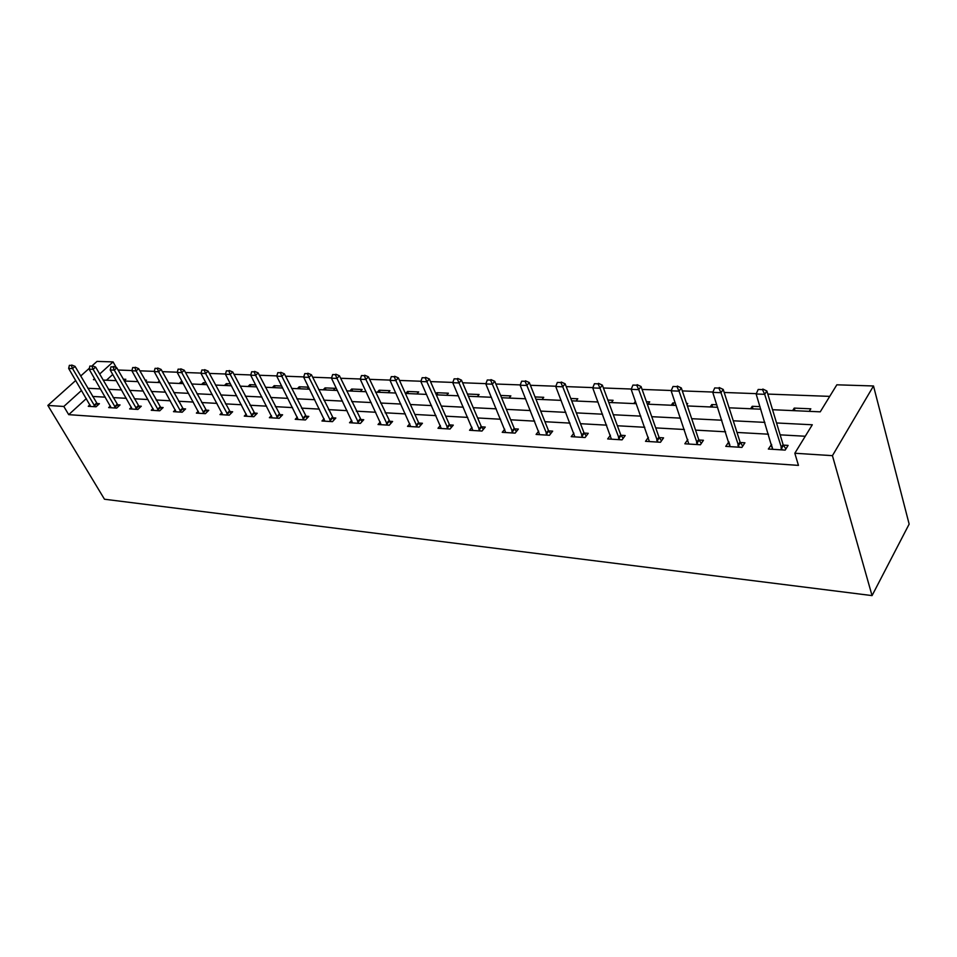 <?xml version="1.0" encoding="UTF-8"?>
<svg xmlns="http://www.w3.org/2000/svg" width="957" height="957" viewBox="0 0 957 957"><rect width="100%" height="100%" fill="white"/><g stroke="black" fill="none" stroke-linecap="round" stroke-linejoin="round"><path stroke-width="1.44" d="M772.538 409.716L820.245 411.833L836.837 384.81L873.502 385.97L909.15 524.113L872.054 595.601L104.48 499.231L47.85 405.433L63.82 406.462L68.713 414.656L798.449 465.389L794.824 453.247L812.302 424.776L776.558 422.97M92.159 365.753L97.016 361.399L113.07 361.902L99.636 374.055M116.323 367.644L113.07 361.902M829.731 396.377L767.813 394.081M756.293 393.662L724.186 392.466M712.917 392.047L682.317 390.923M671.3 390.504L642.087 389.427M631.309 389.032L603.424 387.992M592.862 387.609L566.221 386.616M555.873 386.233L530.393 385.288M520.261 384.917L495.882 384.02M485.941 383.649L462.614 382.776M452.864 382.417L430.506 381.592M420.936 381.245L399.512 380.443M390.121 380.096L369.569 379.343M360.358 378.996L340.632 378.266M331.589 377.931L312.652 377.225M303.752 376.902L285.569 376.221M276.824 375.898L259.347 375.252M250.758 374.941L233.951 374.319M225.505 374.008L209.344 373.409M201.03 373.098L185.479 372.524M177.308 372.213L162.331 371.663M154.292 371.364L139.866 370.826M131.946 370.538L118.046 370.024M112.759 374.474L106.454 380.228M116.216 380.659L103.093 380.085M124.183 380.85L125.857 379.307L123.25 379.199M136.66 381.568L137.497 380.79M145.584 381.077L146.529 380.204L145.057 380.132M157.69 382.501L159.364 380.922M179.318 383.458L181.16 381.687L182.273 381.735M201.568 384.439L203.41 382.656L205.982 382.764M224.464 385.456L226.307 383.637L230.434 383.817M248.042 386.496L249.885 384.654L255.663 384.905M272.338 387.573L274.18 385.695L281.705 386.03M297.376 388.686L299.218 386.784L308.597 387.178M307.221 389.116L308.752 387.513M323.203 389.822L325.033 387.896L335.177 388.327L333.347 390.277M349.831 391.006L351.662 389.032L362.129 389.487L360.31 391.473M377.333 392.226L379.151 390.217L389.954 390.683L388.135 392.705M405.72 393.483L407.526 391.449L418.699 391.927L416.881 393.973M435.89 393.817L436.859 392.705L448.39 393.207L446.596 395.289M477.316 396.653L479.098 394.523L467.411 394.021M509.088 398.052L510.871 395.899L500.619 395.456M541.997 399.512L543.743 397.311L535.047 396.94M576.066 401.019L577.813 398.782L570.791 398.483M611.391 402.586L613.102 400.301L607.886 400.074M633.773 403.579L635.46 401.294M648.021 404.201L649.719 401.88L646.453 401.737M671.252 405.23L672.927 402.873L675.307 402.981M686.935 404.608L687.712 403.519L686.552 403.471M710.154 406.952L711.805 404.56L716.805 404.763M750.587 408.747L752.214 406.294L760.014 406.629M792.635 410.613L794.214 408.101L810.818 408.818L809.251 411.343M805.256 436.248L780.146 434.849M768.495 434.203L736.998 432.444M725.597 431.798L695.548 430.124M684.387 429.502L655.712 427.899M644.779 427.289L617.385 425.757M606.678 425.159L580.492 423.7M569.989 423.114L544.952 421.714M534.652 421.14L510.691 419.8M500.583 419.238L477.627 417.958M467.71 417.396L445.723 416.175M435.985 415.625L414.907 414.453M405.337 413.914L385.121 412.79M375.718 412.264L356.315 411.175M347.08 410.661L328.454 409.62M319.375 409.118L301.467 408.113M292.543 407.61L275.341 406.653M266.56 406.163L250.016 405.242M241.391 404.751L225.469 403.866M216.976 403.387L201.664 402.538M193.302 402.072L178.552 401.246M170.322 400.792L156.123 399.99M148.012 399.536L134.327 398.782M126.348 398.327L113.153 397.598M105.294 397.155L92.578 396.449M86.333 398.579L68.713 414.656M89.946 404.763L88.271 406.306L96.047 406.797L99.408 403.698L96.741 403.531M110.39 405.995L108.667 407.586L116.67 408.101L120.044 404.943L117.328 404.775M131.42 407.251L129.662 408.914L137.892 409.429L141.277 406.235L138.49 406.067M153.06 408.543L151.266 410.266L159.735 410.804L163.121 407.55L160.274 407.383M175.334 409.883L173.492 411.666L182.225 412.216L185.598 408.914L182.703 408.735M198.278 411.247L196.388 413.101L205.384 413.663L208.77 410.314L205.803 410.134M221.916 412.658L219.978 414.584L229.249 415.171L232.635 411.761L229.596 411.582M246.272 414.106L244.298 416.116L253.856 416.714L257.23 413.257L254.131 413.065M271.405 415.589L269.384 417.695L279.229 418.305L282.602 414.788L279.432 414.596M297.328 417.12L295.246 419.31L305.427 419.956L308.788 416.379L305.534 416.175M324.088 418.699L321.959 420.996L332.462 421.654L335.823 418.018L332.486 417.814M351.721 420.326L349.544 422.731L360.394 423.413L363.744 419.704L360.322 419.501M380.288 422.001L378.039 424.513L389.26 425.219L392.597 421.451L389.092 421.236M409.823 423.724L407.515 426.367L419.118 427.097L422.432 423.257L418.843 423.042M440.364 425.494L437.995 428.281L450.005 429.035L453.295 425.123L449.623 424.908M471.992 427.324L469.552 430.267L481.981 431.045L485.259 427.061L481.479 426.834M504.746 429.215L502.234 432.325L515.117 433.126L518.359 429.071L514.483 428.832M538.695 431.152L536.099 434.442L549.462 435.291L552.668 431.14L548.684 430.901M573.901 433.15L571.221 436.655L585.086 437.528L588.256 433.306L584.153 433.054M610.434 435.208L607.671 438.94L622.062 439.849L625.196 435.543L620.973 435.279M648.379 437.325L645.52 441.321L660.474 442.266L663.56 437.863L659.217 437.6M687.808 439.49L684.853 443.797L700.392 444.766L703.443 440.28L698.957 440.005M728.851 441.811L725.765 446.369L741.938 447.386L744.917 442.792L740.299 442.505M771.629 444.407L768.339 449.036L785.183 450.101L788.101 445.4L782.766 445.077M794.824 453.247L832.434 455.664L872.054 595.601M832.434 455.664L873.502 385.97M94.576 378.625L93.451 379.654L95.221 379.726M124.278 381.018L137.964 381.628M146.074 381.987L160.286 382.609M168.54 382.979L183.289 383.625M191.663 383.996L206.999 384.678M215.516 385.061L231.45 385.767M240.099 386.15L256.679 386.879M265.472 387.274L282.71 388.028M291.658 388.422L309.601 389.224M318.693 389.631L337.378 390.456M346.637 390.863L366.1 391.724M375.527 392.143L395.803 393.04M405.409 393.459L426.559 394.404M436.332 394.834L458.403 395.815M468.368 396.258L491.408 397.275M501.552 397.717L525.62 398.782M535.968 399.248L561.137 400.361M571.688 400.827L598.005 401.988M608.772 402.466L636.321 403.687M647.315 404.177L676.156 405.457M687.389 405.947L717.618 407.287M729.102 407.802L760.803 409.201M89.348 368.266L80.675 376.029M75.723 380.479L47.85 405.433M81.548 390.42L63.82 406.462M764.858 422.384L733.265 420.793M721.829 420.219L691.696 418.699M680.499 418.137L651.741 416.69M640.783 416.128L613.317 414.752M602.575 414.202L576.329 412.886M565.802 412.359L540.705 411.091M530.381 410.565L506.373 409.357M496.24 408.842L473.248 407.694M463.308 407.192L441.285 406.079M431.523 405.589L410.409 404.524M400.827 404.045L380.575 403.017M371.172 402.55L351.733 401.569M342.486 401.103L323.837 400.158M314.745 399.703L296.826 398.794M287.89 398.351L270.675 397.478M261.883 397.035L245.327 396.198M236.69 395.767L220.756 394.966M212.251 394.535L196.927 393.77M188.565 393.339L173.815 392.597M165.573 392.179L151.373 391.473M143.251 391.054L129.566 390.372M121.575 389.966L108.392 389.308M100.521 388.901L87.805 388.267M182.177 383.578L181.16 381.687M204.427 384.57L203.41 382.656M227.323 385.575L226.307 383.637M250.901 386.628L249.885 384.654M275.185 387.705L274.18 385.695M300.223 388.805L299.218 386.784M326.026 389.954L325.033 387.896M352.655 391.126L351.662 389.032M380.132 392.346L379.151 390.217M408.507 393.602L407.526 391.449M437.816 394.894L436.859 392.705M673.776 405.349L672.927 402.873M712.63 407.072L711.805 404.56M753.003 408.854L752.214 406.294M729.916 445.328L728.767 441.811M794.98 410.709L794.214 408.101M772.61 448.701L771.282 444.383M71.32 365.407L69.383 365.335L71.32 365.407L72.553 368.577L75.041 366.364L97.973 405.026M90.688 406.462L68.653 368.433L72.553 368.577L95.114 406.737M69.383 365.335L68.653 368.433M75.041 366.364L71.739 365.036M91.884 366.124L89.874 366.053L91.884 366.124L93.128 369.342L95.628 367.093L118.572 406.318M111.144 407.742L89.133 369.187L93.128 369.342L115.701 408.029M89.874 366.053L89.133 369.187M95.628 367.093L92.303 365.753M113.046 366.866L110.976 366.794L113.046 366.866L114.314 370.132L116.826 367.847L139.77 407.646M132.186 409.07L110.199 369.976L114.314 370.132L136.875 409.369M110.976 366.794L110.199 369.976M116.826 367.847L113.452 366.495M134.817 367.632L132.7 367.56L134.817 367.632L136.133 370.933L138.633 368.624L161.589 409.022M153.838 410.433L131.887 370.778L136.133 370.933L158.659 410.732M132.7 367.56L131.887 370.778M138.633 368.624L135.236 367.249M157.259 368.421L155.07 368.337L157.259 368.421L158.599 371.771L161.099 369.426L184.055 410.433M176.124 411.833L154.221 371.615L158.599 371.771L181.088 412.144M155.07 368.337L154.221 371.615M161.099 369.426L157.678 368.026M180.383 369.223L178.122 369.151L180.383 369.223L181.746 372.632L184.258 370.251L207.179 411.881M199.068 413.268L177.236 372.464L181.746 372.632L204.188 413.591M178.122 369.151L177.236 372.464M184.258 370.251L180.801 368.828M204.212 370.06L201.891 369.976L204.212 370.06L205.611 373.529L208.124 371.101L231.02 413.388M222.718 414.752L200.97 373.35L205.611 373.529L227.993 415.087M201.891 369.976L200.97 373.35M208.124 371.101L204.631 369.653M228.807 370.921L226.402 370.838L228.807 370.921L230.23 374.438L232.742 371.974L255.591 414.931M247.097 416.295L225.433 374.259L230.23 374.438L252.54 416.63M226.402 370.838L225.433 374.259M232.742 371.974L229.225 370.515M254.167 371.806L251.691 371.723L254.167 371.806L255.627 375.383L258.139 372.883L280.939 416.534M272.243 417.874L250.686 375.204L255.627 375.383L277.853 418.221M251.691 371.723L250.686 375.204M258.139 372.883L254.586 371.388M280.365 372.728L277.805 372.632L280.365 372.728L281.86 376.364L284.361 373.816L307.089 418.185M298.177 419.501L276.752 376.173L281.86 376.364L303.967 419.86M277.805 372.632L276.752 376.173M284.361 373.816L280.784 372.309M307.412 373.673L304.781 373.577L307.412 373.673L308.955 377.369L311.456 374.773L334.089 419.896M324.949 421.176L303.668 377.166L308.955 377.369L330.931 421.558M304.781 373.577L303.668 377.166M311.456 374.773L307.831 373.242M335.381 374.654L332.653 374.558L335.381 374.654L336.96 378.41L339.448 375.778L361.973 421.666M352.607 422.922L331.493 378.206L336.96 378.41L358.791 423.305M332.653 374.558L331.493 378.206M339.448 375.778L335.799 374.211M364.294 375.67L361.471 375.563L364.294 375.67L365.909 379.486L368.397 376.807L390.791 423.496M381.185 424.717L360.263 379.271L365.909 379.486L387.573 425.111M361.471 375.563L360.263 379.271M368.397 376.807L364.713 375.216M394.212 376.711L391.293 376.615L394.212 376.711L395.875 380.599L398.339 377.871L418.58 422.575L420.59 425.387M410.732 426.571L390.025 380.384L395.875 380.599L417.336 426.989M391.293 376.615L390.025 380.384M398.339 377.871L394.631 376.257M425.195 377.8L422.169 377.692L425.195 377.8L426.894 381.747L429.346 378.972L449.359 424.441L451.429 427.348M441.297 428.497L420.841 381.532L426.894 381.747L448.127 428.915M422.169 377.692L420.841 381.532M429.346 378.972L425.602 377.333M457.279 378.924L454.144 378.816L457.279 378.924L459.025 382.944L461.465 380.12L481.215 426.355L483.345 429.394M472.925 430.483L452.757 382.716L459.025 382.944L480.007 430.925M454.144 378.816L452.757 382.716M461.465 380.12L457.685 378.446M490.546 380.085L487.292 379.977L490.546 380.085L492.341 384.188L494.757 381.305L514.22 428.353L516.409 431.511M505.703 432.54L485.833 383.948L492.341 384.188L513.036 432.995M487.292 379.977L485.833 383.948M494.757 381.305L490.953 379.606M525.046 381.293L521.673 381.173L525.046 381.293L526.888 385.468L529.293 382.525L548.421 430.411L550.682 433.7M539.664 434.669L520.141 385.216L526.888 385.468L547.272 435.148M521.673 381.173L520.141 385.216M529.293 382.525L525.441 380.802M560.862 382.549L557.357 382.429L560.862 382.549L562.752 386.807L565.132 383.805L583.902 432.552L586.234 435.997M574.882 436.882L555.754 386.544L562.752 386.807L582.777 437.385M557.357 382.429L555.754 386.544M565.132 383.805L561.257 382.046M598.053 383.853L594.417 383.721L598.053 383.853L600.015 388.195L602.36 385.133L620.722 434.777L623.139 438.378M611.427 439.179L592.742 387.92L600.015 388.195L619.622 439.694M594.417 383.721L592.742 387.92M602.36 385.133L598.448 383.338M636.728 385.204L632.936 385.073L636.728 385.204L638.738 389.631L641.058 386.508L658.966 437.074L661.454 440.854M649.396 441.572L631.177 389.355L638.738 389.631L657.902 442.098M632.936 385.073L631.177 389.355M641.058 386.508L637.111 384.69M676.946 386.616L673.01 386.472L676.946 386.616L679.027 391.126L681.312 387.944L698.706 439.478L701.302 443.438M688.837 444.048L671.156 390.839L679.027 391.126L697.689 444.598M673.01 386.472L671.156 390.839M681.312 387.944L677.329 386.078M718.827 388.075L714.723 387.932L718.827 388.075L720.98 392.693L723.217 389.427L740.048 441.967L742.74 446.141M729.868 446.62L712.774 392.382L720.98 392.693L739.079 447.206M714.723 387.932L712.774 392.382M723.217 389.427L719.197 387.537M762.466 389.607L758.195 389.463L762.466 389.607L764.679 394.32L766.868 390.982L783.113 444.658L785.876 448.977M772.562 449.312L756.138 393.997L764.679 394.32L782.156 449.91M758.195 389.463L756.138 393.997M766.868 390.982L762.837 389.056M94.42 405.888L96.836 403.651M94.061 405.385L96.49 403.148M114.996 407.168L117.424 404.907M114.637 406.653L117.065 404.392M136.157 408.483L138.586 406.187M135.798 407.969L138.239 405.672M157.941 409.847L160.369 407.515M157.582 409.321L160.022 406.988M180.371 411.235L182.799 408.866M180.012 410.709L182.44 408.34M203.458 412.682L205.899 410.266M203.099 412.144L205.54 409.728M227.264 414.166L229.692 411.713M226.905 413.615L229.333 411.163M251.799 415.685L254.227 413.197M251.44 415.135L253.868 412.646M277.099 417.264L279.54 414.74M276.74 416.702L279.169 414.178M303.213 418.891L305.642 416.319M302.855 418.317L305.283 415.745M330.177 420.566L332.593 417.958M329.806 419.991L332.235 417.372M358.026 422.3L360.43 419.645M357.655 421.714L360.071 419.046M386.795 424.095L389.2 421.391M386.437 423.496L388.841 420.781M416.558 425.949L418.951 423.185M416.199 425.339L418.58 422.575M447.35 427.863L449.73 425.052M446.979 427.241L449.359 424.441M479.23 429.849L481.586 426.989M478.859 429.226L481.215 426.355M512.246 431.906L514.591 428.987M511.875 431.272L514.22 428.353M546.471 434.035L548.792 431.069M546.112 433.389L548.421 430.411M581.976 436.248L584.26 433.21M581.605 435.591L583.902 432.552M618.82 438.545L621.081 435.447M618.461 437.863L620.722 434.777M657.088 440.926L659.325 437.768M656.729 440.244L658.966 437.074M696.875 443.402L699.065 440.172M696.517 442.708L698.706 439.478M738.254 445.986L740.407 442.684M737.895 445.268L740.048 441.967M781.331 448.666L783.436 445.292M780.984 447.936L783.089 444.562M781.008 448.02L783.113 444.658"/></g></svg>
